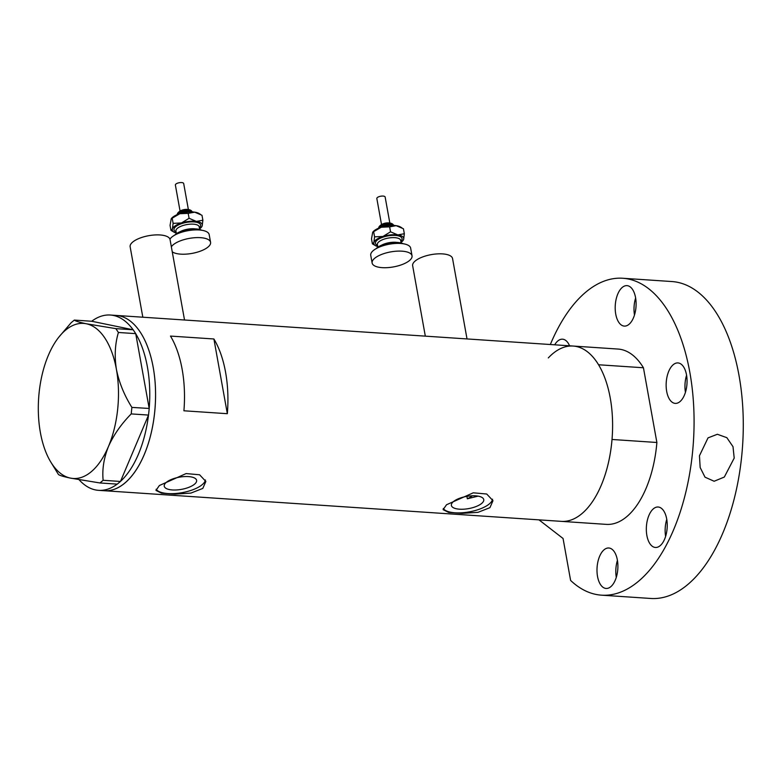 <?xml version="1.0" encoding="UTF-8"?>
<svg xmlns="http://www.w3.org/2000/svg" width="782" height="782" viewBox="0 0 782 782"><rect width="100%" height="100%" fill="white"/><g stroke="black" fill="none" stroke-linecap="round" stroke-linejoin="round"><path stroke-width="1.17" d="M142.823 317.209L130.144 246.78A20.273 7.625 -10.2 0 1 132.735 242.029A20.273 7.625 -10.2 0 1 154.572 234.971A20.273 7.625 -10.2 0 1 170.056 239.605L184.523 320.004M425.32 336.143L412.652 265.714A20.273 7.625 -10.2 0 1 415.232 260.963A20.273 7.625 -10.2 0 1 437.079 253.906A20.273 7.625 -10.2 0 1 452.553 258.539L467.02 338.938M478.095 496.13L467.333 498.779L466.903 496.355M453.482 501.575A16.442 6.188 169.8 0 0 451.38 505.426A16.442 6.188 169.8 0 0 463.931 509.18A16.442 6.188 169.8 0 0 481.644 503.461A16.442 6.188 169.8 0 0 483.745 499.6A16.442 6.188 169.8 0 0 471.194 495.847A16.442 6.188 169.8 0 0 453.482 501.575M166.351 482.328A16.442 6.188 169.8 0 0 164.249 486.179A16.442 6.188 169.8 0 0 176.8 489.943A16.442 6.188 169.8 0 0 194.513 484.214A16.442 6.188 169.8 0 0 196.605 480.363A16.442 6.188 169.8 0 0 184.053 476.6A16.442 6.188 169.8 0 0 166.351 482.328M159.381 485.514L155.97 490.431L161.503 493.149L174.953 494.136L190.886 493.09L202.802 488.418L205.852 481.448L199.606 474.782L186.116 473.569L159.381 485.514M156.126 489.268A25.347 9.531 169.8 0 0 176.908 493.383A25.347 9.531 169.8 0 0 202.137 484.723A25.347 9.531 169.8 0 0 205.392 479.953M446.522 504.752L443.101 509.668L448.633 512.396L462.084 513.373L478.017 512.327L489.933 507.665L492.983 500.695L486.736 494.019L473.247 492.816L446.522 504.752M443.257 508.515A25.347 9.531 169.8 0 0 464.039 512.621A25.347 9.531 169.8 0 0 489.268 503.97A25.347 9.531 169.8 0 0 492.523 499.199M213.897 338.977L170.476 336.074A87.848 45.043 93.8 0 1 183.917 410.785L227.337 413.698A87.848 45.043 -86.2 0 0 213.897 338.977L227.337 413.698M117.192 484.117A87.848 45.043 93.8 0 1 98.571 490.343L606.265 524.37A87.848 45.043 93.8 0 0 626.558 516.824A87.848 45.043 93.8 0 0 656.88 442.485L612.013 439.474A87.848 45.043 93.8 0 1 581.691 513.813A87.848 45.043 93.8 0 1 561.398 521.359A87.848 45.043 -86.2 0 0 581.691 513.813A87.848 45.043 -86.2 0 0 612.394 416.933A87.848 45.043 -86.2 0 0 573.147 346.045A87.848 45.043 93.8 0 1 598.572 364.764L643.439 367.765A87.848 45.043 93.8 0 0 618.015 349.055L116.107 315.42A87.848 45.043 93.8 0 1 153.213 367.374A87.848 45.043 93.8 0 1 104.358 490.725A87.848 45.043 -86.2 0 0 124.651 483.188A87.848 45.043 -86.2 0 0 155.354 386.298A87.848 45.043 -86.2 0 0 116.107 315.42L110.321 315.029A87.848 45.043 93.8 0 1 133.126 329.779L91.699 321.255A87.848 45.043 93.8 0 1 110.321 315.029M135.745 333.748A87.848 45.043 93.8 0 1 147.417 366.983A87.848 45.043 93.8 0 1 149.186 408.458L135.726 333.64L118.405 332.477L115.863 328.635L86.362 323.777C79.402 322.301 75.385 321.07 74.319 320.082L71.113 322.751L58.826 337.15A77.711 39.843 -86.2 0 0 48.347 355.36A77.711 39.843 -86.2 0 0 40.381 432.524A77.711 39.843 -86.2 0 0 50.488 461.546A77.711 39.843 -86.2 0 0 70.429 478.105L99.94 482.963L103.146 480.295C102.041 469.542 103.811 458.281 108.444 446.522C113.634 434.958 121.22 424.088 131.21 413.913L131.884 407.402C124.221 395.164 119.069 382.486 116.41 369.358C114.348 356.221 115.013 343.924 118.405 332.477M115.863 328.635L133.126 329.779M133.184 329.789L135.726 333.64M131.884 407.402L149.186 408.458M149.206 408.566L148.531 415.076L131.21 413.913M103.146 480.295L120.467 481.458L148.531 415.076M120.467 481.458L117.261 484.126L99.94 482.963M91.699 321.255L74.319 320.082M50.488 461.546L58.386 474.42C59.393 475.388 63.41 476.619 70.429 478.105A77.711 39.843 -86.2 0 0 108.444 446.522A77.711 39.843 -86.2 0 0 116.41 369.358A77.711 39.843 -86.2 0 0 86.362 323.777A77.711 39.843 -86.2 0 0 58.826 337.15M148.492 415.164A87.848 45.043 93.8 0 1 120.506 481.36M98.571 490.343A87.848 45.043 93.8 0 1 79.07 479.718M548.299 357.931A87.848 45.043 93.8 0 1 573.147 346.045M656.88 442.485L643.439 367.765M467.333 498.779A74.339 38.113 -86.2 0 0 472.377 495.788M569.56 345.81A20.273 10.391 -86.2 0 0 562.541 339.192A20.273 10.391 -86.2 0 0 557.859 340.932A20.273 10.391 -86.2 0 0 554.702 344.813M628.972 324.354A20.273 10.391 -86.2 0 0 636.059 301.999A20.273 10.391 -86.2 0 0 626.998 285.635A20.273 10.391 -86.2 0 0 622.316 287.375A20.273 10.391 -86.2 0 0 615.239 309.74A20.273 10.391 -86.2 0 0 624.29 326.094A20.273 10.391 -86.2 0 0 628.972 324.354M679.929 401.645A20.273 10.391 -86.2 0 0 687.016 379.28A20.273 10.391 -86.2 0 0 677.955 362.926A20.273 10.391 -86.2 0 0 673.273 364.666A20.273 10.391 -86.2 0 0 666.186 387.022A20.273 10.391 -86.2 0 0 675.247 403.385A20.273 10.391 -86.2 0 0 679.929 401.645M660.116 545.719A20.273 10.391 -86.2 0 0 667.193 523.363A20.273 10.391 -86.2 0 0 658.141 507.01A20.273 10.391 -86.2 0 0 653.459 508.75A20.273 10.391 -86.2 0 0 646.372 531.105A20.273 10.391 -86.2 0 0 655.433 547.468A20.273 10.391 -86.2 0 0 660.116 545.719M610.771 586.715A20.273 10.391 -86.2 0 0 617.858 564.35A20.273 10.391 -86.2 0 0 608.807 547.996A20.273 10.391 -86.2 0 0 604.124 549.736A20.273 10.391 -86.2 0 0 597.037 572.101A20.273 10.391 -86.2 0 0 606.089 588.455A20.273 10.391 -86.2 0 0 610.771 586.715M699.46 455.759L708.023 437.881L717.368 434.274L726.849 437.676L733.008 446.678L734.2 458.086L724.327 477.049L714.142 481.253L705.022 477.186L700.164 467.519L699.46 455.759M550.332 344.52A158.814 81.426 93.8 0 1 586.089 291.891A158.814 81.426 93.8 0 1 622.765 278.255L671.963 281.549A158.814 81.426 93.8 0 1 742.9 409.68A158.814 81.426 93.8 0 1 687.407 584.828A158.814 81.426 93.8 0 1 650.732 598.465L601.524 595.17A158.814 81.426 93.8 0 1 570.606 580.43L563.06 538.485L538.984 519.854M622.765 278.255A158.814 81.426 93.8 0 1 693.693 406.386A158.814 81.426 93.8 0 1 638.2 581.525A158.814 81.426 93.8 0 1 601.524 595.17M617.428 560.342A20.273 10.391 -86.2 0 0 616.284 577.38M666.763 519.346A20.273 10.391 -86.2 0 0 665.619 536.384M686.576 375.262A20.273 10.391 -86.2 0 0 685.433 392.3M635.629 297.981A20.273 10.391 -86.2 0 0 634.485 315.019M180.055 211.013L175.373 185.031A4.223 1.593 -10.2 0 1 175.403 184.718A4.223 1.593 -10.2 0 1 179.655 182.656A4.223 1.593 -10.2 0 1 183.692 183.535L188.364 209.517M174.777 235.089A15.21 5.718 -10.2 0 1 187.67 229.497A15.21 5.718 -10.2 0 1 201.697 230.24M169.938 239.155A20.273 7.625 -10.2 0 1 191.199 230.211A20.273 7.625 -10.2 0 1 209.185 234.62L210.573 242.322A20.273 7.625 -10.2 0 1 210.466 243.828A20.273 7.625 -10.2 0 1 193.408 253.133A20.273 7.625 -10.2 0 1 172.245 251.784M171.346 246.809A20.273 7.625 -10.2 0 1 192.646 237.904A20.273 7.625 -10.2 0 1 210.573 242.322M172.411 228.979A15.21 5.718 -10.2 0 1 181.483 222.968A15.21 5.718 -10.2 0 1 196.37 221.404L189.078 218.295L181.483 222.968L173.115 223.349L172.411 228.979L170.945 230.328L174.034 232.166A15.21 5.718 -10.2 0 1 172.411 228.979M176.292 233.056A15.21 5.718 -10.2 0 1 174.034 232.166M201.385 227.249L202.176 225.861A15.21 5.718 -10.2 0 1 201.385 227.249A15.21 5.718 -10.2 0 1 199.576 228.862M202.176 225.861A15.21 5.718 169.8 0 0 196.37 221.404L202.88 220.231L202.176 225.861M171.356 218.598A15.21 5.718 -10.2 0 1 171.541 218.354A15.21 5.718 -10.2 0 1 179.821 213.721A15.21 5.718 -10.2 0 1 194.698 212.166A15.21 5.718 -10.2 0 1 198.902 213.427L200.388 214.297M170.945 230.328L170.056 225.372L171.248 218.716L179.821 213.721L188.188 213.349L194.698 212.166L201.991 215.275L202.88 220.231M172.226 218.393L173.115 223.349M188.188 213.349L189.078 218.295M381.508 224.512L376.836 198.53A4.223 1.593 -10.2 0 1 376.856 198.217A4.223 1.593 -10.2 0 1 381.108 196.155A4.223 1.593 -10.2 0 1 385.145 197.035L389.827 223.017M376.24 248.588A15.21 5.718 -10.2 0 1 389.123 242.997A15.21 5.718 -10.2 0 1 403.16 243.74M372.124 262.996L370.736 255.294A20.273 7.625 -10.2 0 1 370.854 253.788A20.273 7.625 -10.2 0 1 391.274 243.886A20.273 7.625 -10.2 0 1 410.648 248.119L412.036 255.822A20.273 7.625 -10.2 0 1 411.918 257.327A20.273 7.625 -10.2 0 1 391.499 267.229A20.273 7.625 -10.2 0 1 372.124 262.996A20.273 7.625 -10.2 0 1 372.242 261.491A20.273 7.625 -10.2 0 1 392.662 251.589A20.273 7.625 -10.2 0 1 412.036 255.822M373.874 242.488A15.21 5.718 -10.2 0 1 382.945 236.467A15.21 5.718 -10.2 0 1 397.823 234.913L390.541 231.804L382.945 236.467L374.568 236.848L373.874 242.488L372.398 243.828L375.487 245.665A15.21 5.718 -10.2 0 1 373.874 242.488M377.755 246.555A15.21 5.718 -10.2 0 1 375.487 245.665M402.838 240.748L403.629 239.36A15.21 5.718 -10.2 0 1 402.838 240.748A15.21 5.718 -10.2 0 1 401.029 242.371M403.629 239.36A15.21 5.718 169.8 0 0 397.823 234.913L404.333 233.73L403.629 239.36M372.809 232.107A15.21 5.718 -10.2 0 1 373.004 231.853A15.21 5.718 -10.2 0 1 381.274 227.23A15.21 5.718 -10.2 0 1 396.161 225.666A15.21 5.718 -10.2 0 1 400.355 226.936L401.85 227.797M372.398 243.828L371.509 238.872L372.701 232.215L381.274 227.23L389.651 226.848L396.161 225.666L403.444 228.774L404.333 233.73M373.679 231.892L374.568 236.848M389.651 226.848L390.541 231.804M191.737 211.384A7.605 2.864 169.8 0 0 184.298 210.739A7.605 2.864 169.8 0 0 177.543 213.945M199.684 229.488L199.215 226.868A11.828 4.448 169.8 0 0 187.915 224.405A11.828 4.448 169.8 0 0 175.999 230.172A11.828 4.448 169.8 0 0 175.93 231.052L176.409 233.681M176.097 231.941A13.519 5.083 -10.2 0 1 174.073 228.813A13.519 5.083 -10.2 0 1 188.97 222.049A13.519 5.083 -10.2 0 1 200.524 226.037A13.519 5.083 -10.2 0 1 199.371 227.748M180.143 231.668A11.828 4.448 -10.2 0 1 195.48 228.911M393.199 224.893A7.605 2.864 169.8 0 0 385.751 224.239A7.605 2.864 169.8 0 0 378.996 227.445M401.137 242.997L400.667 240.367A11.828 4.448 169.8 0 0 389.368 237.904A11.828 4.448 169.8 0 0 377.452 243.681A11.828 4.448 169.8 0 0 377.393 244.561L377.862 247.18M377.55 245.44A13.519 5.083 -10.2 0 1 375.526 242.312A13.519 5.083 -10.2 0 1 390.423 235.548A13.519 5.083 -10.2 0 1 401.977 239.536A13.519 5.083 -10.2 0 1 400.824 241.247M381.596 245.167A11.828 4.448 -10.2 0 1 396.933 242.41M192.284 212.205C191.326 208.071 180.437 208.403 177.397 213.662L177.319 214.903M193.926 212.069L187.827 211.15L184.464 211.531L181.033 212.391L175.735 215.343M393.737 225.715C392.779 221.57 381.899 221.902 378.859 227.161L378.771 228.403M395.379 225.568L389.289 224.659L385.927 225.03L382.486 225.89L377.188 228.843"/></g></svg>
